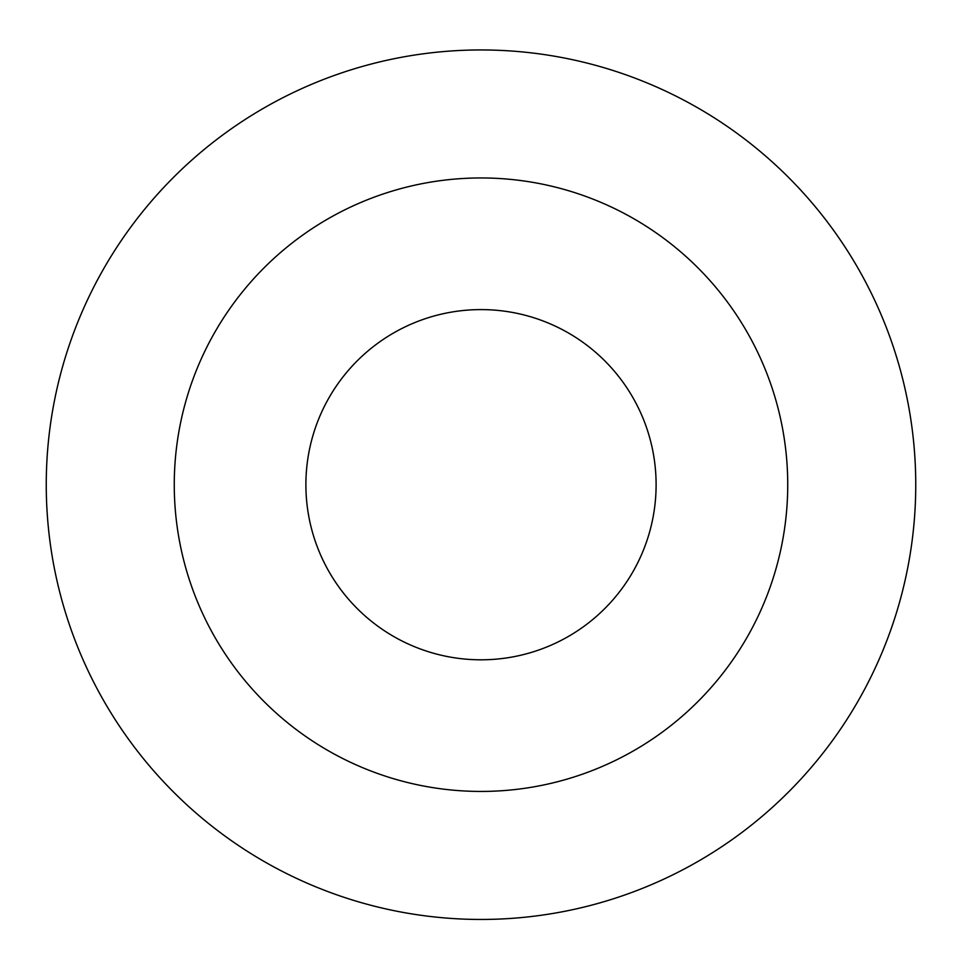 <?xml version="1.0" encoding="UTF-8"?>
<svg xmlns="http://www.w3.org/2000/svg" width="962" height="962" viewBox="0 0 962 962"><rect width="100%" height="100%" fill="white"/><g stroke="black" fill="none" stroke-linecap="round" stroke-linejoin="round"><path stroke-width="1.44" d="M481 49.952A434.752 434.752 0 0 1 857.503 702.08A434.752 434.752 0 0 1 104.497 702.08A434.752 434.752 0 0 1 481 49.952M481 177.958A306.746 306.746 0 0 1 746.644 638.071A306.746 306.746 0 0 1 215.356 638.071A306.746 306.746 0 0 1 481 177.958M481 309.596A175.108 175.108 0 0 1 632.647 572.258A175.108 175.108 0 0 1 329.353 572.258A175.108 175.108 0 0 1 481 309.596"/></g></svg>
